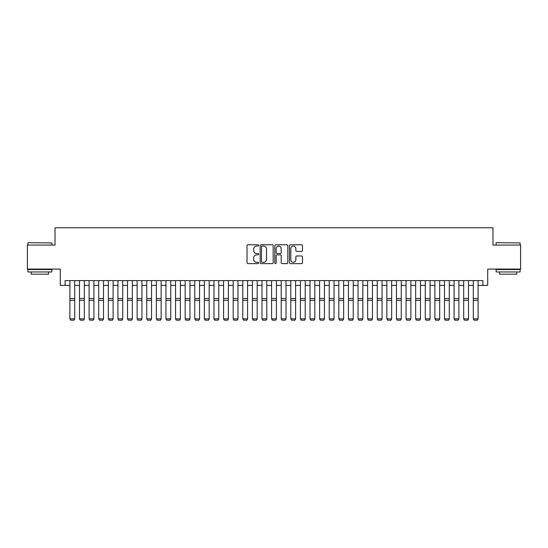 <?xml version="1.0" encoding="UTF-8"?>
<svg xmlns="http://www.w3.org/2000/svg" width="548" height="548" viewBox="0 0 548 548"><rect width="100%" height="100%" fill="white"/><g stroke="black" fill="none" stroke-linecap="round" stroke-linejoin="round"><path stroke-width="0.82" d="M258.635 245.422A0.658 0.658 0 0 0 257.971 244.764L247.956 244.764A0.945 0.945 0 0 0 247.011 245.71L247.011 262.677A0.945 0.945 0 0 0 247.956 263.622L257.971 263.622A0.658 0.658 0 0 0 258.635 262.958A0.658 0.658 0 0 0 257.971 262.3L256.676 262.3A3.014 3.014 0 0 1 253.662 259.286L253.662 257.868A3.014 3.014 0 0 1 256.676 254.854L257.971 254.854A0.658 0.658 0 0 0 258.635 254.19A0.658 0.658 0 0 0 257.971 253.532L256.676 253.532A3.014 3.014 0 0 1 253.662 250.518L253.662 249.1A3.014 3.014 0 0 1 256.676 246.086L257.971 246.086A0.658 0.658 0 0 0 258.635 245.422M301.551 251.409A0.945 0.945 0 0 0 302.496 250.47L302.496 245.71A0.945 0.945 0 0 0 301.551 244.764L290.426 244.764A0.945 0.945 0 0 0 289.488 245.71L289.488 262.677A0.945 0.945 0 0 0 290.426 263.622L301.551 263.622A0.945 0.945 0 0 0 302.496 262.677L302.496 256.923A0.945 0.945 0 0 0 301.551 255.985L296.79 255.985A0.945 0.945 0 0 0 295.851 256.923L295.851 259.779A2.521 2.521 0 0 1 293.324 262.3A2.521 2.521 0 0 1 290.803 259.779L290.803 248.607A2.521 2.521 0 0 1 293.324 246.086A2.521 2.521 0 0 1 295.851 248.607L295.851 250.47A0.945 0.945 0 0 0 296.79 251.409L301.551 251.409M65.096 285.405L65.096 280.603L482.904 280.603L482.904 285.405L487.706 285.405L487.706 269.082L520.6 269.082L520.6 245.066L492.988 245.066L492.988 227.776L55.012 227.776L55.012 245.066L27.4 245.066L27.4 269.082L60.294 269.082L60.294 285.405L69.897 285.405M273.178 245.71A0.945 0.945 0 0 0 272.233 244.764L261.108 244.764A0.945 0.945 0 0 0 260.163 245.71L260.163 262.677A0.945 0.945 0 0 0 261.108 263.622L272.233 263.622A0.945 0.945 0 0 0 273.178 262.677L273.178 245.71M275.767 244.764L286.892 244.764A0.945 0.945 0 0 1 287.837 245.71L287.837 262.677A0.945 0.945 0 0 1 286.892 263.622L282.131 263.622A0.945 0.945 0 0 1 281.186 262.677L281.186 255.793A0.945 0.945 0 0 0 280.247 254.854L277.089 254.854A0.945 0.945 0 0 0 276.144 255.793L276.144 262.958A0.658 0.658 0 0 1 275.486 263.622A0.658 0.658 0 0 1 274.822 262.958L274.822 245.71A0.945 0.945 0 0 1 275.767 244.764M74.706 285.405L79.508 285.405M84.31 285.405L89.112 285.405M93.913 285.405L98.715 285.405M103.517 285.405L108.319 285.405M113.121 285.405L117.923 285.405M122.725 285.405L127.526 285.405M132.328 285.405L137.13 285.405M141.939 285.405L146.741 285.405M151.543 285.405L156.344 285.405M161.146 285.405L165.948 285.405M170.75 285.405L175.552 285.405M180.354 285.405L185.156 285.405M189.957 285.405L194.759 285.405M199.561 285.405L204.363 285.405M209.172 285.405L213.973 285.405M218.775 285.405L223.577 285.405M228.379 285.405L233.181 285.405M237.983 285.405L242.785 285.405M247.586 285.405L252.388 285.405M257.19 285.405L261.992 285.405M266.794 285.405L271.596 285.405M276.404 285.405L281.206 285.405M286.008 285.405L290.81 285.405M295.612 285.405L300.414 285.405M305.215 285.405L310.017 285.405M314.819 285.405L319.621 285.405M324.423 285.405L329.225 285.405M334.027 285.405L338.828 285.405M343.637 285.405L348.439 285.405M353.241 285.405L358.043 285.405M362.845 285.405L367.646 285.405M372.448 285.405L377.25 285.405M382.052 285.405L386.854 285.405M391.656 285.405L396.457 285.405M401.259 285.405L406.061 285.405M410.87 285.405L415.672 285.405M420.474 285.405L425.275 285.405M430.077 285.405L434.879 285.405M439.681 285.405L444.483 285.405M449.285 285.405L454.087 285.405M458.888 285.405L463.69 285.405M468.492 285.405L473.294 285.405M478.103 285.405L482.904 285.405M262.143 246.086A0.658 0.658 0 0 0 261.485 246.744L261.485 261.643A0.658 0.658 0 0 0 262.143 262.3L263.513 262.3A3.014 3.014 0 0 0 266.527 259.286L266.527 249.1A3.014 3.014 0 0 0 263.513 246.086L262.143 246.086M281.186 248.655A2.521 2.521 0 0 0 278.665 246.134A2.521 2.521 0 0 0 276.144 248.655L276.144 252.587A0.945 0.945 0 0 0 277.089 253.532L280.247 253.532A0.945 0.945 0 0 0 281.186 252.587L281.186 248.655M74.706 280.603L74.706 319.025L73.98 320.224L70.624 320.148L73.98 320.224M70.624 320.224L69.897 318.854L74.706 318.854L73.98 320.148M69.897 280.603L69.897 318.854L70.624 320.148M28.167 242.668L51.889 242.956L28.167 242.668M39.888 271.959L27.88 271.959L27.88 269.561L51.889 269.561L51.889 271.959L39.888 271.959M48.532 271.959L48.532 274.171L31.243 274.171L31.243 271.959M496.399 242.668L520.12 242.956L496.399 242.668M508.112 271.959L496.111 271.959L496.111 269.561L520.12 269.561L520.12 271.959L508.112 271.959M516.757 271.959L516.757 274.171L499.468 274.171L499.468 271.959M84.31 280.603L84.31 319.025L83.591 320.224L80.227 320.148L83.591 320.224M80.227 320.224L79.508 318.854L84.31 318.854L83.591 320.148M79.508 280.603L79.508 318.854L80.227 320.148M93.913 280.603L93.913 319.025L93.194 320.224L89.831 320.148L93.194 320.224M89.831 320.224L89.112 318.854L93.913 318.854L93.194 320.148M89.112 280.603L89.112 318.854L89.831 320.148M103.517 280.603L103.517 319.025L102.798 320.224L99.435 320.148L102.798 320.224M99.435 320.224L98.715 318.854L103.517 318.854L102.798 320.148M98.715 280.603L98.715 318.854L99.435 320.148M113.121 280.603L113.121 319.025L112.402 320.224L109.038 320.148L112.402 320.224M109.038 320.224L108.319 318.854L113.121 318.854L112.402 320.148M108.319 280.603L108.319 318.854L109.038 320.148M122.725 280.603L122.725 319.025L122.005 320.224L118.642 320.148L122.005 320.224M118.642 320.224L117.923 318.854L122.725 318.854L122.005 320.148M117.923 280.603L117.923 318.854L118.642 320.148M132.328 280.603L132.328 319.025L131.609 320.224L128.246 320.148L131.609 320.224M128.246 320.224L127.526 318.854L132.328 318.854L131.609 320.148M127.526 280.603L127.526 318.854L128.246 320.148M141.939 280.603L141.939 319.025L141.213 320.224L137.856 320.148L141.213 320.224M137.856 320.224L137.13 318.854L141.939 318.854L141.213 320.148M137.13 280.603L137.13 318.854L137.856 320.148M151.543 280.603L151.543 319.025L150.823 320.224L147.46 320.148L150.823 320.224M147.46 320.224L146.741 318.854L151.543 318.854L150.823 320.148M146.741 280.603L146.741 318.854L147.46 320.148M161.146 280.603L161.146 319.025L160.427 320.224L157.064 320.148L160.427 320.224M157.064 320.224L156.344 318.854L161.146 318.854L160.427 320.148M156.344 280.603L156.344 318.854L157.064 320.148M170.75 280.603L170.75 319.025L170.031 320.224L166.667 320.148L170.031 320.224M166.667 320.224L165.948 318.854L170.75 318.854L170.031 320.148M165.948 280.603L165.948 318.854L166.667 320.148M180.354 280.603L180.354 319.025L179.634 320.224L176.271 320.148L179.634 320.224M176.271 320.224L175.552 318.854L180.354 318.854L179.634 320.148M175.552 280.603L175.552 318.854L176.271 320.148M189.957 280.603L189.957 319.025L189.238 320.224L185.875 320.148L189.238 320.224M185.875 320.224L185.156 318.854L189.957 318.854L189.238 320.148M185.156 280.603L185.156 318.854L185.875 320.148M199.561 280.603L199.561 319.025L198.842 320.224L195.478 320.148L198.842 320.224M195.478 320.224L194.759 318.854L199.561 318.854L198.842 320.148M194.759 280.603L194.759 318.854L195.478 320.148M209.172 280.603L209.172 319.025L208.446 320.224L205.089 320.148L208.446 320.224M205.089 320.224L204.363 318.854L209.172 318.854L208.446 320.148M204.363 280.603L204.363 318.854L205.089 320.148M218.775 280.603L218.775 319.025L218.056 320.224L214.693 320.148L218.056 320.224M214.693 320.224L213.973 318.854L218.775 318.854L218.056 320.148M213.973 280.603L213.973 318.854L214.693 320.148M228.379 280.603L228.379 319.025L227.66 320.224L224.296 320.148L227.66 320.224M224.296 320.224L223.577 318.854L228.379 318.854L227.66 320.148M223.577 280.603L223.577 318.854L224.296 320.148M237.983 280.603L237.983 319.025L237.263 320.224L233.9 320.148L237.263 320.224M233.9 320.224L233.181 318.854L237.983 318.854L237.263 320.148M233.181 280.603L233.181 318.854L233.9 320.148M247.586 280.603L247.586 319.025L246.867 320.224L243.504 320.148L246.867 320.224M243.504 320.224L242.785 318.854L247.586 318.854L246.867 320.148M242.785 280.603L242.785 318.854L243.504 320.148M257.19 280.603L257.19 319.025L256.471 320.224L253.108 320.148L256.471 320.224M253.108 320.224L252.388 318.854L257.19 318.854L256.471 320.148M252.388 280.603L252.388 318.854L253.108 320.148M266.794 280.603L266.794 319.025L266.075 320.224L262.711 320.148L266.075 320.224M262.711 320.224L261.992 318.854L266.794 318.854L266.075 320.148M261.992 280.603L261.992 318.854L262.711 320.148M276.404 280.603L276.404 319.025L275.678 320.224L272.322 320.148L275.678 320.224M272.322 320.224L271.596 318.854L276.404 318.854L275.678 320.148M271.596 280.603L271.596 318.854L272.322 320.148M286.008 280.603L286.008 319.025L285.289 320.224L281.925 320.148L285.289 320.224M281.925 320.224L281.206 318.854L286.008 318.854L285.289 320.148M281.206 280.603L281.206 318.854L281.925 320.148M295.612 280.603L295.612 319.025L294.893 320.224L291.529 320.148L294.893 320.224M291.529 320.224L290.81 318.854L295.612 318.854L294.893 320.148M290.81 280.603L290.81 318.854L291.529 320.148M305.215 280.603L305.215 319.025L304.496 320.224L301.133 320.148L304.496 320.224M301.133 320.224L300.414 318.854L305.215 318.854L304.496 320.148M300.414 280.603L300.414 318.854L301.133 320.148M314.819 280.603L314.819 319.025L314.1 320.224L310.737 320.148L314.1 320.224M310.737 320.224L310.017 318.854L314.819 318.854L314.1 320.148M310.017 280.603L310.017 318.854L310.737 320.148M324.423 280.603L324.423 319.025L323.704 320.224L320.34 320.148L323.704 320.224M320.34 320.224L319.621 318.854L324.423 318.854L323.704 320.148M319.621 280.603L319.621 318.854L320.34 320.148M334.027 280.603L334.027 319.025L333.307 320.224L329.944 320.148L333.307 320.224M329.944 320.224L329.225 318.854L334.027 318.854L333.307 320.148M329.225 280.603L329.225 318.854L329.944 320.148M343.637 280.603L343.637 319.025L342.911 320.224L339.555 320.148L342.911 320.224M339.555 320.224L338.828 318.854L343.637 318.854L342.911 320.148M338.828 280.603L338.828 318.854L339.555 320.148M353.241 280.603L353.241 319.025L352.522 320.224L349.158 320.148L352.522 320.224M349.158 320.224L348.439 318.854L353.241 318.854L352.522 320.148M348.439 280.603L348.439 318.854L349.158 320.148M362.845 280.603L362.845 319.025L362.125 320.224L358.762 320.148L362.125 320.224M358.762 320.224L358.043 318.854L362.845 318.854L362.125 320.148M358.043 280.603L358.043 318.854L358.762 320.148M372.448 280.603L372.448 319.025L371.729 320.224L368.366 320.148L371.729 320.224M368.366 320.224L367.646 318.854L372.448 318.854L371.729 320.148M367.646 280.603L367.646 318.854L368.366 320.148M382.052 280.603L382.052 319.025L381.333 320.224L377.969 320.148L381.333 320.224M377.969 320.224L377.25 318.854L382.052 318.854L381.333 320.148M377.25 280.603L377.25 318.854L377.969 320.148M391.656 280.603L391.656 319.025L390.936 320.224L387.573 320.148L390.936 320.224M387.573 320.224L386.854 318.854L391.656 318.854L390.936 320.148M386.854 280.603L386.854 318.854L387.573 320.148M401.259 280.603L401.259 319.025L400.54 320.224L397.177 320.148L400.54 320.224M397.177 320.224L396.457 318.854L401.259 318.854L400.54 320.148M396.457 280.603L396.457 318.854L397.177 320.148M410.87 280.603L410.87 319.025L410.144 320.224L406.787 320.148L410.144 320.224M406.787 320.224L406.061 318.854L410.87 318.854L410.144 320.148M406.061 280.603L406.061 318.854L406.787 320.148M420.474 280.603L420.474 319.025L419.754 320.224L416.391 320.148L419.754 320.224M416.391 320.224L415.672 318.854L420.474 318.854L419.754 320.148M415.672 280.603L415.672 318.854L416.391 320.148M430.077 280.603L430.077 319.025L429.358 320.224L425.995 320.148L429.358 320.224M425.995 320.224L425.275 318.854L430.077 318.854L429.358 320.148M425.275 280.603L425.275 318.854L425.995 320.148M439.681 280.603L439.681 319.025L438.962 320.224L435.598 320.148L438.962 320.224M435.598 320.224L434.879 318.854L439.681 318.854L438.962 320.148M434.879 280.603L434.879 318.854L435.598 320.148M449.285 280.603L449.285 319.025L448.565 320.224L445.202 320.148L448.565 320.224M445.202 320.224L444.483 318.854L449.285 318.854L448.565 320.148M444.483 280.603L444.483 318.854L445.202 320.148M458.888 280.603L458.888 319.025L458.169 320.224L454.806 320.148L458.169 320.224M454.806 320.224L454.087 318.854L458.888 318.854L458.169 320.148M454.087 280.603L454.087 318.854L454.806 320.148M468.492 280.603L468.492 319.025L467.773 320.224L464.409 320.148L467.773 320.224M464.409 320.224L463.69 318.854L468.492 318.854L467.773 320.148M463.69 280.603L463.69 318.854L464.409 320.148M478.103 280.603L478.103 319.025L477.377 320.224L474.02 320.148L477.377 320.224M474.02 320.224L473.294 318.854L478.103 318.854L477.377 320.148M473.294 280.603L473.294 318.854L474.02 320.148M74.706 298.53L69.897 298.53M74.706 300.352L69.897 300.352M84.31 298.53L79.508 298.53M84.31 300.352L79.508 300.352M93.913 298.53L89.112 298.53M93.913 300.352L89.112 300.352M103.517 298.53L98.715 298.53M103.517 300.352L98.715 300.352M113.121 298.53L108.319 298.53M113.121 300.352L108.319 300.352M122.725 298.53L117.923 298.53M122.725 300.352L117.923 300.352M132.328 298.53L127.526 298.53M132.328 300.352L127.526 300.352M141.939 298.53L137.13 298.53M141.939 300.352L137.13 300.352M151.543 298.53L146.741 298.53M151.543 300.352L146.741 300.352M161.146 298.53L156.344 298.53M161.146 300.352L156.344 300.352M170.75 298.53L165.948 298.53M170.75 300.352L165.948 300.352M180.354 298.53L175.552 298.53M180.354 300.352L175.552 300.352M189.957 298.53L185.156 298.53M189.957 300.352L185.156 300.352M199.561 298.53L194.759 298.53M199.561 300.352L194.759 300.352M209.172 298.53L204.363 298.53M209.172 300.352L204.363 300.352M218.775 298.53L213.973 298.53M218.775 300.352L213.973 300.352M228.379 298.53L223.577 298.53M228.379 300.352L223.577 300.352M237.983 298.53L233.181 298.53M237.983 300.352L233.181 300.352M247.586 298.53L242.785 298.53M247.586 300.352L242.785 300.352M257.19 298.53L252.388 298.53M257.19 300.352L252.388 300.352M266.794 298.53L261.992 298.53M266.794 300.352L261.992 300.352M276.404 298.53L271.596 298.53M276.404 300.352L271.596 300.352M286.008 298.53L281.206 298.53M286.008 300.352L281.206 300.352M295.612 298.53L290.81 298.53M295.612 300.352L290.81 300.352M305.215 298.53L300.414 298.53M305.215 300.352L300.414 300.352M314.819 298.53L310.017 298.53M314.819 300.352L310.017 300.352M324.423 298.53L319.621 298.53M324.423 300.352L319.621 300.352M334.027 298.53L329.225 298.53M334.027 300.352L329.225 300.352M343.637 298.53L338.828 298.53M343.637 300.352L338.828 300.352M353.241 298.53L348.439 298.53M353.241 300.352L348.439 300.352M362.845 298.53L358.043 298.53M362.845 300.352L358.043 300.352M372.448 298.53L367.646 298.53M372.448 300.352L367.646 300.352M382.052 298.53L377.25 298.53M382.052 300.352L377.25 300.352M391.656 298.53L386.854 298.53M391.656 300.352L386.854 300.352M401.259 298.53L396.457 298.53M401.259 300.352L396.457 300.352M410.87 298.53L406.061 298.53M410.87 300.352L406.061 300.352M420.474 298.53L415.672 298.53M420.474 300.352L415.672 300.352M430.077 298.53L425.275 298.53M430.077 300.352L425.275 300.352M439.681 298.53L434.879 298.53M439.681 300.352L434.879 300.352M449.285 298.53L444.483 298.53M449.285 300.352L444.483 300.352M458.888 298.53L454.087 298.53M458.888 300.352L454.087 300.352M468.492 298.53L463.69 298.53M468.492 300.352L463.69 300.352M478.103 298.53L473.294 298.53M478.103 300.352L473.294 300.352M27.88 245.066L27.88 242.956M33.353 269.561L33.353 269.082M46.416 269.561L46.416 269.082M51.889 245.066L51.889 242.956M496.111 245.066L496.111 242.956M501.584 269.561L501.584 269.082M514.647 269.561L514.647 269.082M520.12 245.066L520.12 242.956"/></g></svg>
